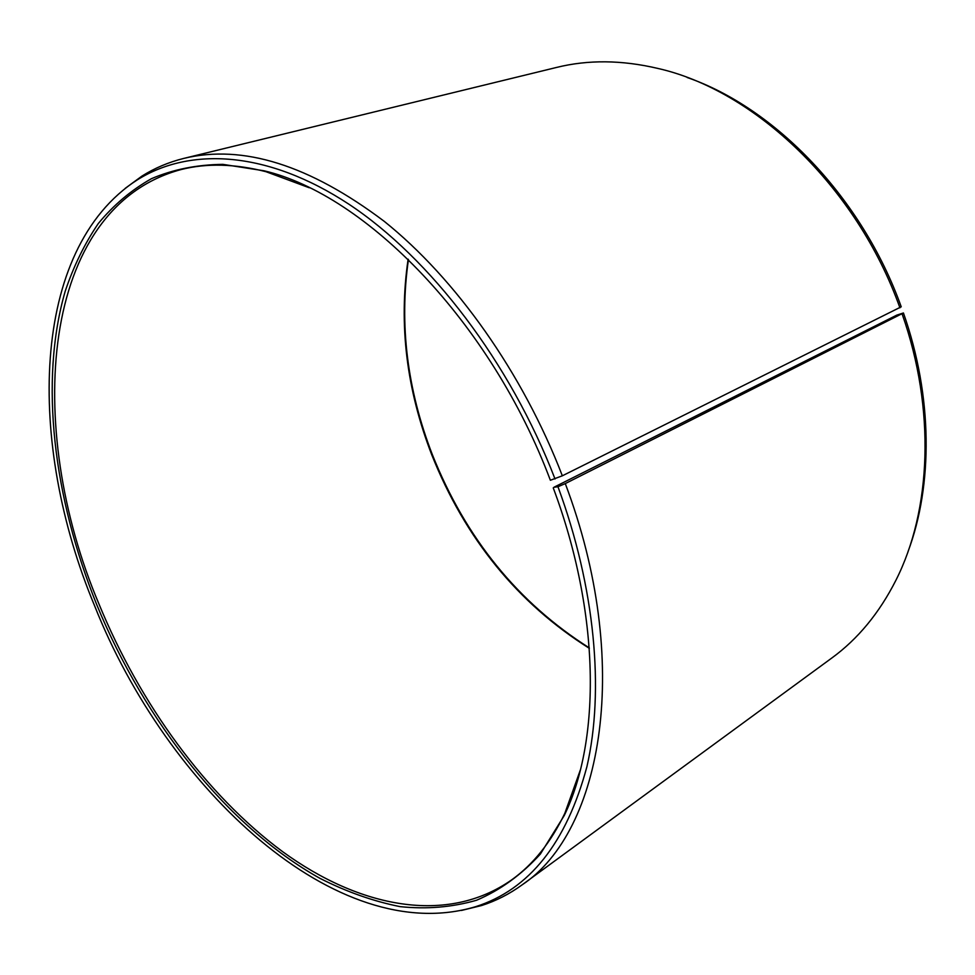 <?xml version="1.0" encoding="UTF-8"?>
<svg xmlns="http://www.w3.org/2000/svg" width="975" height="975" viewBox="0 0 975 975"><rect width="100%" height="100%" fill="white"/><g stroke="black" fill="none" stroke-linecap="round" stroke-linejoin="round"><path stroke-width="1.46" d="M408.123 259.192C398.592 324.212 406.477 389.427 431.779 454.862C465.221 538.724 517.737 603.22 589.327 648.338M553.922 487.268L896.793 315.12L903.435 312.975L565.281 483.588L557.968 486.744L553.922 487.268M309.27 187.761L266.017 171.71C235.036 163.776 206.749 163.044 181.155 169.528C39.597 207.626 23.948 427.208 98.999 604.086C140.047 703.816 205.932 794.93 282.726 851.736C359.263 907.469 446.855 925.433 511.851 879.743C533.288 864.338 550.948 842.217 564.805 813.394L580.357 769.97M687.156 77.488C775.088 107.884 862.193 197.864 901.229 306.808L562.343 475.8L550.375 480.261C491.01 322.189 365.918 194.707 264.042 170.783L222.861 164.361C196.901 164.678 173.087 169.455 151.417 178.693C131.137 190.186 113.417 205.152 98.243 223.604C84.593 243.713 73.576 266.272 65.203 291.269C39.073 381.444 53.686 498.213 96.854 604.951C144.848 721.549 227.09 826.556 320.032 878.39C346.673 891.869 373.352 901.29 400.079 906.628C426.575 909.407 452.059 907.286 476.543 900.254C500.126 890.248 521.393 874.855 540.357 854.076L564.245 815.514C601.027 740.11 600.234 613.202 553.252 487.89M555.031 478.981C510.047 362.091 430.036 257.875 348.843 204.165C267.406 150.637 190.003 146.786 137.243 179.9C29.798 249.332 26.971 443.771 94.514 605.597C166.957 788.665 337.082 948.456 475.654 906.677C529.401 889.566 566.475 842.888 586.913 766.655C604.403 690.763 595.237 587.827 557.968 486.744M562.343 475.8C522.637 372.718 455.678 278.545 384.199 221.313C309.587 165.08 242.824 144.105 183.922 158.377C168.675 162.155 154.659 168.078 141.887 176.134L125.19 188.37M899.925 307.82C856.611 186.322 754.309 90.017 657.552 68.36C621.709 59.975 588.108 59.646 556.737 67.397L183.922 158.377M408.44 259.496C399.153 324.358 407.111 389.378 432.315 454.545C465.648 538.176 517.981 602.635 589.29 647.888M907.981 551.74C933.075 484.867 932.734 396.35 903.435 312.975M461.419 910.455L481.528 905.556C495.909 900.961 509.462 894.051 522.173 884.812L831.76 658.052C857.878 639.027 879.267 613.092 895.915 580.259C931.259 510.547 935.768 409.342 902.143 314.035M522.173 884.812C602.928 831.2 632.604 661.867 565.281 483.588M564.805 813.394L564.245 815.514M137.243 179.9L141.887 176.134M475.654 906.677L481.528 905.556M266.017 171.71L264.042 170.783"/></g></svg>
